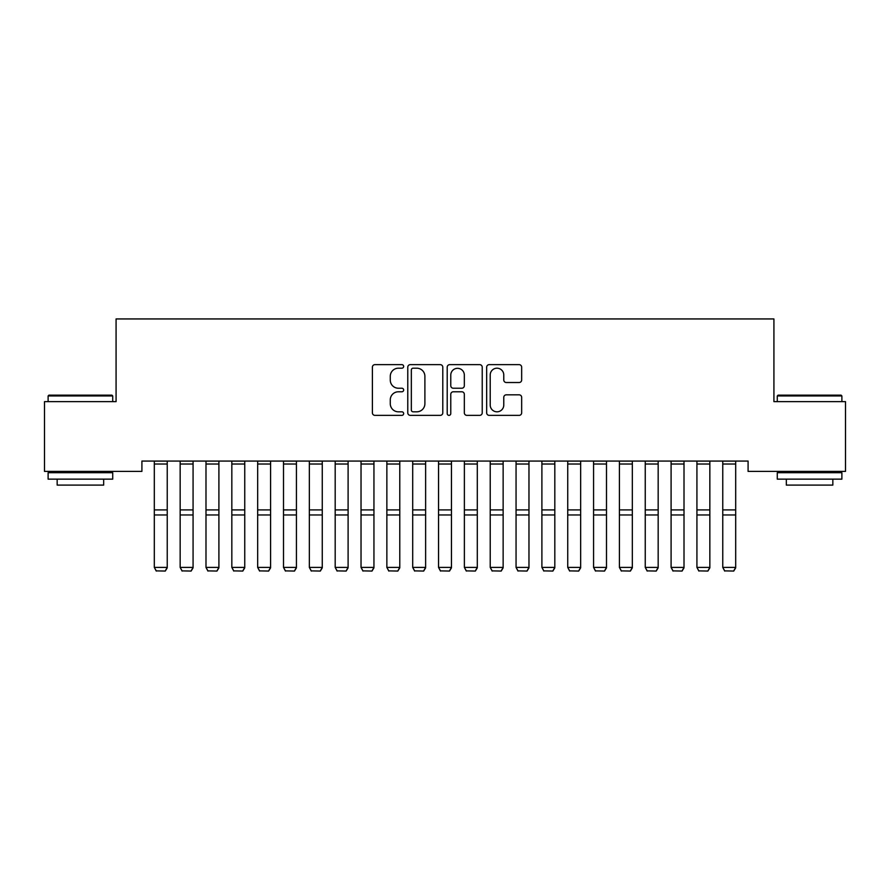 <?xml version="1.0" encoding="UTF-8"?>
<svg xmlns="http://www.w3.org/2000/svg" width="890" height="890" viewBox="0 0 890 890"><rect width="100%" height="100%" fill="white"/><g stroke="black" fill="none" stroke-linecap="round" stroke-linejoin="round"><path stroke-width="1.33" d="M403.659 366.413A1.78 1.78 0 0 0 401.88 364.644L374.935 364.644A2.536 2.536 0 0 0 372.398 367.181L372.398 412.827A2.536 2.536 0 0 0 374.935 415.363L401.88 415.363A1.78 1.78 0 0 0 403.659 413.594A1.78 1.78 0 0 0 401.88 411.814L398.397 411.814A8.121 8.121 0 0 1 390.276 403.704L390.276 399.899A8.121 8.121 0 0 1 398.397 391.778L401.88 391.778A1.78 1.78 0 0 0 403.659 390.009A1.78 1.78 0 0 0 401.88 388.229L398.397 388.229A8.121 8.121 0 0 1 390.276 380.108L390.276 376.303A8.121 8.121 0 0 1 398.397 368.193L401.88 368.193A1.78 1.78 0 0 0 403.659 366.413M519.126 382.522A2.536 2.536 0 0 0 521.662 379.986L521.662 367.181A2.536 2.536 0 0 0 519.126 364.644L489.189 364.644A2.536 2.536 0 0 0 486.663 367.181L486.663 412.827A2.536 2.536 0 0 0 489.189 415.363L519.126 415.363A2.536 2.536 0 0 0 521.662 412.827L521.662 397.363A2.536 2.536 0 0 0 519.126 394.826L506.31 394.826A2.536 2.536 0 0 0 503.773 397.363L503.773 405.028A6.786 6.786 0 0 1 496.998 411.814A6.786 6.786 0 0 1 490.212 405.028L490.212 374.979A6.786 6.786 0 0 1 496.998 368.193A6.786 6.786 0 0 1 503.773 374.979L503.773 379.986A2.536 2.536 0 0 0 506.31 382.522L519.126 382.522M748.09 461.065L141.911 461.065L141.911 471.4L44.5 471.4L44.5 401.635L116.078 401.635L116.078 318.943L773.922 318.943L773.922 401.635L845.5 401.635L845.5 471.4L748.09 471.4L748.09 461.065M442.786 367.181A2.536 2.536 0 0 0 440.25 364.644L410.312 364.644A2.536 2.536 0 0 0 407.776 367.181L407.776 412.827A2.536 2.536 0 0 0 410.312 415.363L440.25 415.363A2.536 2.536 0 0 0 442.786 412.827L442.786 367.181M449.75 364.644L479.688 364.644A2.536 2.536 0 0 1 482.224 367.181L482.224 412.827A2.536 2.536 0 0 1 479.688 415.363L466.872 415.363A2.536 2.536 0 0 1 464.335 412.827L464.335 394.315A2.536 2.536 0 0 0 461.799 391.778L453.31 391.778A2.536 2.536 0 0 0 450.774 394.315L450.774 413.594A1.78 1.78 0 0 1 448.994 415.363A1.78 1.78 0 0 1 447.214 413.594L447.214 367.181A2.536 2.536 0 0 1 449.75 364.644M413.105 368.193A1.78 1.78 0 0 0 411.336 369.973L411.336 410.045A1.78 1.78 0 0 0 413.105 411.814L416.787 411.814A8.121 8.121 0 0 0 424.897 403.704L424.897 376.303A8.121 8.121 0 0 0 416.787 368.193L413.105 368.193M464.335 375.102A6.786 6.786 0 0 0 457.549 368.315A6.786 6.786 0 0 0 450.774 375.102L450.774 385.693A2.536 2.536 0 0 0 453.31 388.229L461.799 388.229A2.536 2.536 0 0 0 464.335 385.693L464.335 375.102M167.231 461.065L167.231 567.831L165.295 571.057L156.251 570.879L165.295 571.057M156.251 571.057L154.315 567.386L167.231 567.386L165.295 570.879M154.315 461.065L154.315 567.386L156.251 570.879M193.074 461.065L193.074 567.831L191.139 571.057L182.094 570.879L191.139 571.057M182.094 571.057L180.158 567.386L193.074 567.386L191.139 570.879M180.158 461.065L180.158 567.386L182.094 570.879M218.907 461.065L218.907 567.831L216.971 571.057L207.926 570.879L216.971 571.057M207.926 571.057L205.99 567.386L218.907 567.386L216.971 570.879M205.99 461.065L205.99 567.386L207.926 570.879M48.116 395.95L48.894 395.171L111.94 395.171L112.718 395.95L48.116 395.95L48.116 401.635M112.718 479.143L48.116 479.143L48.116 472.69L112.718 472.69L112.718 479.143M103.674 479.143L103.674 485.095L57.16 485.095L57.16 479.143M777.281 395.95L778.06 395.171L841.106 395.171L841.884 395.95L777.281 395.95L777.281 401.635M841.884 479.143L777.281 479.143L777.281 472.69L841.884 472.69L841.884 479.143M832.84 479.143L832.84 485.095L786.326 485.095L786.326 479.143M244.75 461.065L244.75 567.831L242.814 571.057L233.77 570.879L242.814 571.057M233.77 571.057L231.834 567.386L244.75 567.386L242.814 570.879M231.834 461.065L231.834 567.386L233.77 570.879M270.593 461.065L270.593 567.831L268.647 571.057L259.602 570.879L268.647 571.057M259.602 571.057L257.666 567.386L270.593 567.386L268.647 570.879M257.666 461.065L257.666 567.386L259.602 570.879M296.426 461.065L296.426 567.831L294.49 571.057L285.445 570.879L294.49 571.057M285.445 571.057L283.51 567.386L296.426 567.386L294.49 570.879M283.51 461.065L283.51 567.386L285.445 570.879M322.269 461.065L322.269 567.831L320.333 571.057L311.289 570.879L320.333 571.057M311.289 571.057L309.342 567.386L322.269 567.386L320.333 570.879M309.342 461.065L309.342 567.386L311.289 570.879M348.101 461.065L348.101 567.831L346.166 571.057L337.121 570.879L346.166 571.057M337.121 571.057L335.185 567.386L348.101 567.386L346.166 570.879M335.185 461.065L335.185 567.386L337.121 570.879M373.945 461.065L373.945 567.831L372.009 571.057L362.964 570.879L372.009 571.057M362.964 571.057L361.029 567.386L373.945 567.386L372.009 570.879M361.029 461.065L361.029 567.386L362.964 570.879M399.777 461.065L399.777 567.831L397.841 571.057L388.797 570.879L397.841 571.057M388.797 571.057L386.861 567.386L399.777 567.386L397.841 570.879M386.861 461.065L386.861 567.386L388.797 570.879M425.62 461.065L425.62 567.831L423.685 571.057L414.64 570.879L423.685 571.057M414.64 571.057L412.704 567.386L425.62 567.386L423.685 570.879M412.704 461.065L412.704 567.386L414.64 570.879M451.464 461.065L451.464 567.831L449.517 571.057L440.483 570.879L449.517 571.057M440.483 571.057L438.536 567.386L451.464 567.386L449.517 570.879M438.536 461.065L438.536 567.386L440.483 570.879M477.296 461.065L477.296 567.831L475.36 571.057L466.316 570.879L475.36 571.057M466.316 571.057L464.38 567.386L477.296 567.386L475.36 570.879M464.38 461.065L464.38 567.386L466.316 570.879M503.139 461.065L503.139 567.831L501.204 571.057L492.159 570.879L501.204 571.057M492.159 571.057L490.223 567.386L503.139 567.386L501.204 570.879M490.223 461.065L490.223 567.386L492.159 570.879M528.971 461.065L528.971 567.831L527.036 571.057L517.991 570.879L527.036 571.057M517.991 571.057L516.055 567.386L528.971 567.386L527.036 570.879M516.055 461.065L516.055 567.386L517.991 570.879M554.815 461.065L554.815 567.831L552.879 571.057L543.835 570.879L552.879 571.057M543.835 571.057L541.899 567.386L554.815 567.386L552.879 570.879M541.899 461.065L541.899 567.386L543.835 570.879M580.658 461.065L580.658 567.831L578.711 571.057L569.667 570.879L578.711 571.057M569.667 571.057L567.731 567.386L580.658 567.386L578.711 570.879M567.731 461.065L567.731 567.386L569.667 570.879M606.49 461.065L606.49 567.831L604.555 571.057L595.51 570.879L604.555 571.057M595.51 571.057L593.574 567.386L606.49 567.386L604.555 570.879M593.574 461.065L593.574 567.386L595.51 570.879M632.334 461.065L632.334 567.831L630.398 571.057L621.354 570.879L630.398 571.057M621.354 571.057L619.407 567.386L632.334 567.386L630.398 570.879M619.407 461.065L619.407 567.386L621.354 570.879M658.166 461.065L658.166 567.831L656.23 571.057L647.186 570.879L656.23 571.057M647.186 571.057L645.25 567.386L658.166 567.386L656.23 570.879M645.25 461.065L645.25 567.386L647.186 570.879M684.01 461.065L684.01 567.831L682.074 571.057L673.029 570.879L682.074 571.057M673.029 571.057L671.093 567.386L684.01 567.386L682.074 570.879M671.093 461.065L671.093 567.386L673.029 570.879M709.842 461.065L709.842 567.831L707.906 571.057L698.861 570.879L707.906 571.057M698.861 571.057L696.926 567.386L709.842 567.386L707.906 570.879M696.926 461.065L696.926 567.386L698.861 570.879M735.685 461.065L735.685 567.831L733.749 571.057L724.705 570.879L733.749 571.057M724.705 571.057L722.769 567.386L735.685 567.386L733.749 570.879M722.769 461.065L722.769 567.386L724.705 570.879M167.231 461.109L154.315 461.109M167.231 509.914L154.315 509.914M167.231 514.965L154.315 514.965M167.231 464.024L154.315 464.024M193.074 461.109L180.158 461.109M193.074 509.914L180.158 509.914M193.074 514.965L180.158 514.965M193.074 464.024L180.158 464.024M218.907 461.109L205.99 461.109M218.907 509.914L205.99 509.914M218.907 514.965L205.99 514.965M218.907 464.024L205.99 464.024M244.75 461.109L231.834 461.109M244.75 509.914L231.834 509.914M244.75 514.965L231.834 514.965M244.75 464.024L231.834 464.024M270.593 461.109L257.666 461.109M270.593 509.914L257.666 509.914M270.593 514.965L257.666 514.965M270.593 464.024L257.666 464.024M296.426 461.109L283.51 461.109M296.426 509.914L283.51 509.914M296.426 514.965L283.51 514.965M296.426 464.024L283.51 464.024M322.269 461.109L309.342 461.109M322.269 509.914L309.342 509.914M322.269 514.965L309.342 514.965M322.269 464.024L309.342 464.024M348.101 461.109L335.185 461.109M348.101 509.914L335.185 509.914M348.101 514.965L335.185 514.965M348.101 464.024L335.185 464.024M373.945 461.109L361.029 461.109M373.945 509.914L361.029 509.914M373.945 514.965L361.029 514.965M373.945 464.024L361.029 464.024M399.777 461.109L386.861 461.109M399.777 509.914L386.861 509.914M399.777 514.965L386.861 514.965M399.777 464.024L386.861 464.024M425.62 461.109L412.704 461.109M425.62 509.914L412.704 509.914M425.62 514.965L412.704 514.965M425.62 464.024L412.704 464.024M451.464 461.109L438.536 461.109M451.464 509.914L438.536 509.914M451.464 514.965L438.536 514.965M451.464 464.024L438.536 464.024M477.296 461.109L464.38 461.109M477.296 509.914L464.38 509.914M477.296 514.965L464.38 514.965M477.296 464.024L464.38 464.024M503.139 461.109L490.223 461.109M503.139 509.914L490.223 509.914M503.139 514.965L490.223 514.965M503.139 464.024L490.223 464.024M528.971 461.109L516.055 461.109M528.971 509.914L516.055 509.914M528.971 514.965L516.055 514.965M528.971 464.024L516.055 464.024M554.815 461.109L541.899 461.109M554.815 509.914L541.899 509.914M554.815 514.965L541.899 514.965M554.815 464.024L541.899 464.024M580.658 461.109L567.731 461.109M580.658 509.914L567.731 509.914M580.658 514.965L567.731 514.965M580.658 464.024L567.731 464.024M606.49 461.109L593.574 461.109M606.49 509.914L593.574 509.914M606.49 514.965L593.574 514.965M606.49 464.024L593.574 464.024M632.334 461.109L619.407 461.109M632.334 509.914L619.407 509.914M632.334 514.965L619.407 514.965M632.334 464.024L619.407 464.024M658.166 461.109L645.25 461.109M658.166 509.914L645.25 509.914M658.166 514.965L645.25 514.965M658.166 464.024L645.25 464.024M684.01 461.109L671.093 461.109M684.01 509.914L671.093 509.914M684.01 514.965L671.093 514.965M684.01 464.024L671.093 464.024M709.842 461.109L696.926 461.109M709.842 509.914L696.926 509.914M709.842 514.965L696.926 514.965M709.842 464.024L696.926 464.024M735.685 461.109L722.769 461.109M735.685 509.914L722.769 509.914M735.685 514.965L722.769 514.965M735.685 464.024L722.769 464.024M112.718 401.635L112.718 395.95M97.989 472.69L97.989 471.4M62.845 472.69L62.845 471.4M841.884 401.635L841.884 395.95M827.155 472.69L827.155 471.4M792.011 472.69L792.011 471.4"/></g></svg>
